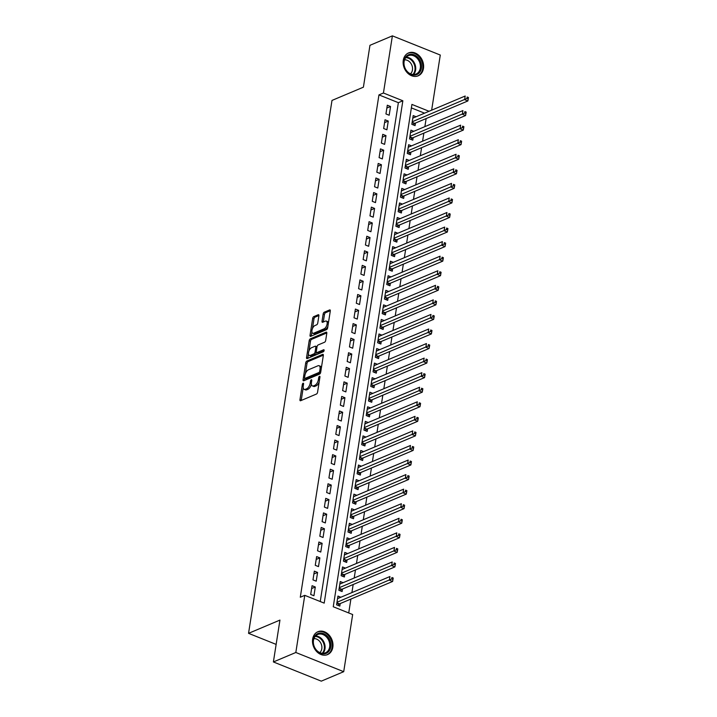<?xml version="1.0" encoding="UTF-8"?>
<svg xmlns="http://www.w3.org/2000/svg" width="717" height="717" viewBox="0 0 717 717"><rect width="100%" height="100%" fill="white"/><g stroke="black" fill="none" stroke-linecap="round" stroke-linejoin="round"><path stroke-width="1.08" d="M303.103 383.228A1.093 0.529 -68.2 0 0 302.332 384.482L299.957 399.665A1.559 0.753 -68.2 0 0 300.253 400.749A1.559 0.753 -68.2 0 0 300.611 400.731L316.466 394.036A1.559 0.753 -68.2 0 0 317.568 392.235L319.943 377.052A1.093 0.529 -68.2 0 0 319.737 376.3A1.093 0.529 -68.2 0 0 319.486 376.308A1.093 0.529 -68.2 0 0 318.715 377.572L318.402 379.535A5.001 2.411 -68.2 0 1 314.871 385.298L313.553 385.863A5.001 2.411 -68.2 0 1 312.406 385.925A5.001 2.411 -68.2 0 1 311.447 382.475L311.761 380.512A1.093 0.529 -68.2 0 0 311.545 379.75A1.093 0.529 -68.2 0 0 311.295 379.768A1.093 0.529 -68.2 0 0 310.524 381.032L310.219 382.995A5.001 2.411 -68.2 0 1 306.679 388.757L305.361 389.313A5.001 2.411 -68.2 0 1 304.214 389.376A5.001 2.411 -68.2 0 1 303.255 385.925L303.569 383.962A1.093 0.529 -68.2 0 0 303.354 383.21A1.093 0.529 -68.2 0 0 303.103 383.228M423.469 68.42A12.413 9.814 -112.9 0 1 418.19 75.814A12.413 9.814 -112.9 0 1 407.346 72.811A12.413 9.814 -112.9 0 1 403.268 60.327A12.413 9.814 -112.9 0 1 408.547 52.941A12.413 9.814 -112.9 0 1 419.391 55.935A12.413 9.814 -112.9 0 1 423.469 68.42M332.831 647.209A12.413 9.814 -112.9 0 1 327.561 654.594A12.413 9.814 -112.9 0 1 316.717 651.601A12.413 9.814 -112.9 0 1 312.639 639.116A12.413 9.814 -112.9 0 1 317.909 631.722A12.413 9.814 -112.9 0 1 328.753 634.724A12.413 9.814 -112.9 0 1 332.831 647.209M318.886 315.803A1.559 0.753 -68.2 0 0 318.59 314.718A1.559 0.753 -68.2 0 0 318.231 314.745L313.786 316.618A1.559 0.753 -68.2 0 0 312.675 318.42L310.04 335.287A1.559 0.753 -68.2 0 0 310.336 336.363A1.559 0.753 -68.2 0 0 310.694 336.345L326.549 329.65A1.559 0.753 -68.2 0 0 327.651 327.848L330.295 310.99A1.559 0.753 -68.2 0 0 329.99 309.905A1.559 0.753 -68.2 0 0 329.632 309.932L324.263 312.2A1.559 0.753 -68.2 0 0 323.161 314.001L322.032 321.216A1.559 0.753 -68.2 0 0 322.327 322.292A1.559 0.753 -68.2 0 0 322.686 322.274L325.348 321.144A4.177 2.017 -68.2 0 1 326.307 321.091A4.177 2.017 -68.2 0 1 326.916 324.846A4.177 2.017 -68.2 0 1 324.156 328.798L313.714 333.199A4.177 2.017 -68.2 0 1 312.764 333.253A4.177 2.017 -68.2 0 1 312.146 329.497A4.177 2.017 -68.2 0 1 314.915 325.554L316.654 324.819A1.559 0.753 -68.2 0 0 317.756 323.017L318.886 315.803M429.044 111.278L411.917 104.413L333.253 606.752L352.665 614.541L343.712 671.686L321.288 681.15L273.392 661.952L279.944 620.088L248.548 633.335L331.998 100.425L363.402 87.178L369.954 45.314L392.387 35.85L440.283 55.048L431.643 110.176M273.392 661.952L295.825 652.488L304.77 595.343L324.192 603.122L402.855 100.783L383.434 93.004L392.387 35.85M320.248 601.545L398.365 102.674L378.952 94.895L300.289 597.234L304.77 595.343M378.952 94.895L383.434 93.004M306.822 361.063A1.559 0.753 -68.2 0 0 305.72 362.865L303.076 379.732A1.559 0.753 -68.2 0 0 303.381 380.808A1.559 0.753 -68.2 0 0 303.73 380.79L319.585 374.104A1.559 0.753 -68.2 0 0 320.687 372.302L323.331 355.435A1.559 0.753 -68.2 0 0 323.035 354.359A1.559 0.753 -68.2 0 0 322.677 354.377L306.822 361.063L308.113 361.583A1.559 0.753 -68.2 0 0 307.01 363.385L305.406 373.62M306.553 357.505L309.197 340.647A1.559 0.753 -68.2 0 1 310.3 338.845L326.154 332.15A1.559 0.753 -68.2 0 1 326.513 332.132A1.559 0.753 -68.2 0 1 326.809 333.208L325.679 340.432A1.559 0.753 -68.2 0 1 324.577 342.233L318.151 344.94A1.559 0.753 -68.2 0 0 317.039 346.741L316.296 351.527A1.559 0.753 -68.2 0 0 316.591 352.612A1.559 0.753 -68.2 0 0 316.95 352.585L323.645 349.762A1.093 0.529 -68.2 0 1 323.896 349.753A1.093 0.529 -68.2 0 1 324.057 350.73A1.093 0.529 -68.2 0 1 323.331 351.769L307.217 358.563A1.559 0.753 -68.2 0 1 306.858 358.59A1.559 0.753 -68.2 0 1 306.553 357.505L307.853 358.025L308.48 354.019M416.093 116.746L413.198 115.58L411.827 124.319L415.062 125.618L415.466 123.064M413.808 131.301L410.913 130.144L409.55 138.883L412.786 140.173L413.18 137.628M411.531 145.865L408.636 144.709L407.265 153.438L410.5 154.738L410.904 152.192M409.246 160.42L406.36 159.264L404.988 168.002L408.224 169.302L408.627 166.747M406.969 174.984L404.074 173.828L402.712 182.566L405.947 183.857L406.342 181.311M404.693 189.548L401.798 188.383L400.427 197.121L403.662 198.421L404.065 195.875M402.407 204.103L399.512 202.947L398.15 211.685L401.386 212.976L401.78 210.431M400.131 218.667L397.236 217.511L395.865 226.24L399.1 227.54L399.503 224.995M397.845 233.231L394.959 232.066L393.588 240.804L396.824 242.104L397.227 239.55M395.569 247.786L392.674 246.63L391.312 255.369L394.547 256.659L394.942 254.114M393.292 262.35L390.398 261.185L389.026 269.924L392.262 271.223L392.665 268.678M391.007 276.905L388.112 275.749L386.75 284.488L389.985 285.787L390.38 283.233M388.731 291.469L385.836 290.313L384.464 299.043L387.7 300.342L388.103 297.797M386.445 306.034L383.559 304.868L382.188 313.607L385.423 314.906L385.827 312.352M384.169 320.589L381.274 319.432L379.911 328.171L383.147 329.462L383.541 326.916M381.892 335.153L378.997 333.988L377.626 342.726L380.861 344.026L381.265 341.48M379.607 349.708L376.712 348.552L375.35 357.29L378.585 358.59L378.979 356.035M377.33 364.272L374.435 363.116L373.064 371.845L376.3 373.145L376.703 370.599M375.045 378.836L372.159 377.671L370.788 386.409L374.023 387.709L374.417 385.154M372.768 393.391L369.873 392.235L368.502 400.973L371.747 402.264L372.141 399.719M370.483 407.955L367.597 406.799L366.226 415.528L369.461 416.828L369.864 414.283M368.206 422.519L365.312 421.354L363.949 430.092L367.185 431.392L367.579 428.838M365.93 437.074L363.035 435.918L361.664 444.657L364.899 445.947L365.303 443.402M363.644 451.638L360.759 450.473L359.387 459.212L362.623 460.511L363.017 457.966M361.368 466.193L358.473 465.037L357.102 473.776L360.346 475.066L360.741 472.521M359.083 480.757L356.197 479.601L354.825 488.331L358.061 489.63L358.464 487.085M356.806 495.322L353.911 494.156L352.549 502.895L355.784 504.194L356.179 501.64M354.53 509.877L351.635 508.72L350.263 517.459L353.499 518.749L353.902 516.204M352.244 524.441L349.349 523.276L347.987 532.014L351.222 533.314L351.617 530.768M349.968 538.996L347.073 537.84L345.702 546.578L348.937 547.878L349.34 545.323M347.682 553.56L344.796 552.404L343.425 561.133L346.661 562.433L347.064 559.887M345.406 568.124L342.511 566.959L341.149 575.697L344.384 576.997L344.778 574.442M343.129 582.679L340.234 581.523L338.863 590.261L342.099 591.552L342.502 589.007M312.065 585.708L310.694 594.447L313.929 595.737L315.301 586.999L312.065 585.708M314.342 571.144L312.979 579.883L316.215 581.182L317.577 572.444L314.342 571.144M316.627 556.589L315.256 565.319L318.491 566.618L319.863 557.88L316.627 556.589M318.904 542.025L317.532 550.764L320.768 552.054L322.139 543.325L318.904 542.025M321.18 527.461L319.818 536.199L323.053 537.499L324.425 528.761L321.18 527.461M323.466 512.906L322.094 521.635L325.33 522.935L326.701 514.197L323.466 512.906M325.742 498.342L324.38 507.08L327.615 508.38L328.978 499.641L325.742 498.342M328.027 483.778L326.656 492.516L329.892 493.816L331.263 485.077L328.027 483.778M330.304 469.223L328.933 477.961L332.177 479.252L333.539 470.522L330.304 469.223M332.589 454.659L331.218 463.397L334.454 464.697L335.825 455.958L332.589 454.659M334.866 440.104L333.495 448.833L336.73 450.133L338.101 441.394L334.866 440.104M337.142 425.54L335.78 434.278L339.016 435.577L340.378 426.839L337.142 425.54M339.428 410.975L338.057 419.714L341.292 421.013L342.663 412.275L339.428 410.975M341.704 396.42L340.333 405.159L343.577 406.449L344.94 397.72L341.704 396.42M343.99 381.856L342.618 390.595L345.854 391.894L347.225 383.156L343.99 381.856M346.266 367.301L344.895 376.031L348.13 377.33L349.502 368.592L346.266 367.301M348.543 352.737L347.18 361.476L350.416 362.766L351.778 354.037L348.543 352.737M350.828 338.173L349.457 346.911L352.692 348.211L354.064 339.473L350.828 338.173M353.105 323.618L351.742 332.347L354.978 333.647L356.34 324.909L353.105 323.618M355.39 309.054L354.019 317.792L357.254 319.092L358.625 310.353L355.39 309.054M357.666 294.49L356.295 303.228L359.531 304.528L360.902 295.789L357.666 294.49M359.943 279.935L358.581 288.673L361.816 289.964L363.178 281.234L359.943 279.935M362.228 265.371L360.857 274.109L364.093 275.409L365.464 266.67L362.228 265.371M364.505 250.816L363.143 259.545L366.378 260.845L367.74 252.106L364.505 250.816M366.79 236.252L365.419 244.99L368.655 246.29L370.026 237.551L366.79 236.252M369.067 221.687L367.696 230.426L370.931 231.725L372.302 222.987L369.067 221.687M371.343 207.132L369.981 215.871L373.216 217.161L374.588 208.432L371.343 207.132M373.629 192.568L372.257 201.307L375.493 202.606L376.864 193.868L373.629 192.568M375.905 178.013L374.543 186.743L377.778 188.042L379.141 179.304L375.905 178.013M378.191 163.449L376.819 172.188L380.055 173.478L381.426 164.749L378.191 163.449M380.467 148.885L379.096 157.623L382.34 158.923L383.703 150.185L380.467 148.885M382.744 134.33L381.381 143.068L384.617 144.359L385.988 135.621L382.744 134.33M385.029 119.766L383.658 128.504L386.893 129.804L388.264 121.065L385.029 119.766M389.179 115.24L390.541 106.501L387.305 105.211L385.943 113.94L389.179 115.24M348.722 612.954L350.9 599.062M351.913 592.574L353.176 584.498M354.198 578.01L355.462 569.943M356.474 563.454L357.738 555.379M358.76 548.89L360.024 540.824M361.036 534.326L362.3 526.26M363.313 519.771L364.577 511.696M365.598 505.207L366.862 497.141M367.875 490.652L369.138 482.577M370.16 476.088L371.424 468.013M372.437 461.524L373.7 453.458M374.713 446.969L375.977 438.894M376.999 432.405L378.262 424.339M379.275 417.841L380.539 409.774M381.561 403.286L382.824 395.21M383.837 388.722L385.101 380.655M386.113 374.166L387.377 366.091M388.399 359.602L389.663 351.536M390.675 345.038L391.939 336.972M392.961 330.483L394.225 322.408M395.237 315.919L396.501 307.853M397.514 301.364L398.777 293.289M399.799 286.8L401.063 278.734M402.076 272.236L403.339 264.17M404.361 257.681L405.625 249.606M406.638 243.117L407.901 235.051M408.923 228.553L410.187 220.486M411.2 213.998L412.463 205.922M413.476 199.434L414.74 191.367M415.761 184.878L417.025 176.803M418.038 170.314L419.302 162.248M420.323 155.75L421.587 147.684M422.6 141.195L423.864 133.12M424.876 126.631L426.14 118.565M424.554 113.169L411.37 107.891M340.844 597.243L337.949 596.087L336.587 604.816L339.822 606.116L340.216 603.571M248.548 633.335L276.144 644.404M343.712 671.686L295.825 652.488M398.365 102.674L402.855 100.783M315.301 586.999L311.617 588.558M317.577 572.444L313.894 573.994M319.863 557.88L316.179 559.439M322.139 543.325L318.456 544.875M324.425 528.761L320.741 530.311M326.701 514.197L323.017 515.756M328.978 499.641L325.294 501.192M331.263 485.077L327.579 486.637M333.539 470.522L329.856 472.073M335.825 455.958L332.141 457.509M338.101 441.394L334.418 442.954M340.378 426.839L336.703 428.39M342.663 412.275L338.98 413.826M344.94 397.72L341.256 399.27M347.225 383.156L343.542 384.706M349.502 368.592L345.818 370.151M351.778 354.037L348.103 355.587M354.064 339.473L350.38 341.023M356.34 324.909L352.656 326.468M358.625 310.353L354.942 311.904M360.902 295.789L357.218 297.349M363.178 281.234L359.504 282.785M365.464 266.67L361.78 268.221M367.74 252.106L364.057 253.666M370.026 237.551L366.342 239.102M372.302 222.987L368.619 224.538M374.588 208.432L370.904 209.982M376.864 193.868L373.181 195.418M379.141 179.304L375.457 180.863M381.426 164.749L377.742 166.299M383.703 150.185L380.019 151.735M385.988 135.621L382.304 137.18M388.264 121.065L384.581 122.616M390.541 106.501L386.857 108.061M304.214 389.376L305.514 389.896A5.001 2.411 -68.2 0 0 306.652 389.833L305.361 389.313M311.393 384.133A5.001 2.411 -68.2 0 1 307.978 389.277L306.652 389.833M312.406 385.925L313.705 386.445A5.001 2.411 -68.2 0 0 314.844 386.373L313.553 385.863M319.173 382.009A5.001 2.411 -68.2 0 1 316.17 385.818L314.844 386.373M303.21 387.673L301.248 400.185A1.559 0.753 -68.2 0 0 301.221 400.471M323.358 355.157L308.113 361.583M304.671 378.334L304.375 380.252A1.559 0.753 -68.2 0 0 304.349 380.53M304.555 377.635A1.093 0.529 -68.2 0 0 304.77 378.397A1.093 0.529 -68.2 0 0 305.012 378.379L318.931 372.508A1.093 0.529 -68.2 0 0 319.701 371.254L320.024 369.174A5.001 2.411 -68.2 0 0 319.074 365.724A5.001 2.411 -68.2 0 0 317.927 365.795L308.418 369.802A5.001 2.411 -68.2 0 0 304.877 375.565L304.555 377.635M305.89 378.728A1.093 0.529 -68.2 0 0 306.06 378.917A1.093 0.529 -68.2 0 0 306.311 378.899L305.012 378.379M320.589 372.715A1.093 0.529 -68.2 0 1 320.221 373.028L306.311 378.899M321.368 367.946A5.001 2.411 -68.2 0 0 320.365 366.244L319.074 365.724M308.955 350.963L310.497 341.158L309.197 340.647M326.835 332.93L311.599 339.356A1.559 0.753 -68.2 0 0 310.497 341.158M316.591 352.612L317.891 353.131A1.559 0.753 -68.2 0 0 318.249 353.105L324.075 350.649M311.474 347.754A4.177 2.017 -68.2 0 0 308.713 351.706A4.177 2.017 -68.2 0 0 309.323 355.462A4.177 2.017 -68.2 0 0 310.282 355.399L313.956 353.848A1.559 0.753 -68.2 0 0 315.059 352.047L315.812 347.261A1.559 0.753 -68.2 0 0 315.507 346.186A1.559 0.753 -68.2 0 0 315.157 346.203L311.474 347.754M309.323 355.462L310.622 355.982A4.177 2.017 -68.2 0 0 311.572 355.919L310.282 355.399M316.376 352.414L316.358 352.567A1.559 0.753 -68.2 0 1 315.247 354.368L311.572 355.919M317.022 346.903A1.559 0.753 -68.2 0 0 316.806 346.705L315.507 346.186M312.764 333.253L314.055 333.772A4.177 2.017 -68.2 0 0 315.014 333.719L313.714 333.199M327.893 326.28A4.177 2.017 -68.2 0 1 325.446 329.309L315.014 333.719M328.422 322.919A4.177 2.017 -68.2 0 0 327.597 321.61L326.307 321.091M330.322 310.703L325.554 312.711A1.559 0.753 -68.2 0 0 324.451 314.512L323.322 321.736A1.559 0.753 -68.2 0 0 323.295 322.014M311.94 331.944L311.33 335.798A1.559 0.753 -68.2 0 0 311.303 336.085M318.913 315.516L315.077 317.138A1.559 0.753 -68.2 0 0 313.974 318.94L312.46 328.583M337.895 605.345L339.15 604.117A1.595 0.771 111.8 0 1 339.5 603.866L392.62 581.46L389.376 580.17L389.949 576.531L337.555 598.632M336.981 602.271L391.688 578.969L392.979 579.488L393.212 578.036L391.912 577.517L391.688 578.969M391.912 577.517L393.212 578.036M392.979 579.488L392.62 581.46M330.752 646.967A10.746 8.496 -112.9 0 1 320.472 653.295A10.746 8.496 -112.9 0 1 313.275 639.958A10.746 8.496 -112.9 0 1 323.555 633.631A10.746 8.496 -112.9 0 1 330.752 646.967M313.472 640.406A9.948 7.869 67.1 0 0 316.744 650.418A9.948 7.869 67.1 0 0 325.428 652.82A9.948 7.869 67.1 0 0 329.659 646.895A9.948 7.869 67.1 0 0 326.387 636.893A9.948 7.869 67.1 0 0 317.703 634.491A9.948 7.869 67.1 0 0 313.472 640.406M313.929 638.65A7.833 6.193 -112.9 0 1 321.808 648.786A7.833 6.193 -112.9 0 1 319.818 652.613M326.432 654.971A12.332 9.751 67.1 0 0 326.809 654.827A12.332 9.751 67.1 0 0 332.043 647.487A12.332 9.751 67.1 0 0 328.001 635.083A12.332 9.751 67.1 0 0 317.219 632.098A12.332 9.751 67.1 0 0 316.851 632.269M415.69 74.944A10.746 8.496 -112.9 0 1 404.316 66.564A10.746 8.496 -112.9 0 1 409.613 54.42A10.746 8.496 -112.9 0 1 420.987 62.8A10.746 8.496 -112.9 0 1 415.69 74.944M409.389 55.37A9.948 7.869 67.1 0 0 408.332 55.702A9.948 7.869 67.1 0 0 404.702 67.273A9.948 7.869 67.1 0 0 415.009 74.371A9.948 7.869 67.1 0 0 416.066 74.03A9.948 7.869 67.1 0 0 419.705 62.46A9.948 7.869 67.1 0 0 409.389 55.37M417.07 76.19A12.332 9.751 67.1 0 0 417.446 76.047A12.332 9.751 67.1 0 0 421.954 61.698A12.332 9.751 67.1 0 0 409.165 52.897A12.332 9.751 67.1 0 0 407.856 53.318A12.332 9.751 67.1 0 0 407.489 53.479M404.558 59.861A7.833 6.193 -112.9 0 1 411.782 65.05A7.833 6.193 -112.9 0 1 410.456 73.833M340.172 590.781L341.426 589.553A1.595 0.771 111.8 0 1 341.785 589.311L394.897 566.905L391.661 565.605L392.226 561.967L339.831 584.068M339.266 587.707L393.965 564.413L395.264 564.933L395.488 563.472L394.198 562.953L393.965 564.413M394.198 562.953L395.488 563.472M395.264 564.933L394.897 566.905M342.457 576.226L343.712 574.998A1.595 0.771 111.8 0 1 344.061 574.747L397.173 552.341L393.938 551.041L394.511 547.403L342.117 569.513M341.543 573.152L396.25 549.849L397.541 550.369L397.774 548.917L396.474 548.397L396.25 549.849M396.474 548.397L397.774 548.917M397.541 550.369L397.173 552.341M344.734 561.662L345.988 560.434A1.595 0.771 111.8 0 1 346.347 560.192L399.459 537.786L396.223 536.486L396.788 532.848L344.393 554.949M343.828 558.588L398.527 535.294L399.826 535.805L400.05 534.353L398.76 533.833L398.527 535.294M398.76 533.833L400.05 534.353M399.826 535.805L399.459 537.786M347.01 547.098L348.274 545.879A1.595 0.771 111.8 0 1 348.623 545.628L401.735 523.222L398.5 521.922L399.073 518.283L346.678 540.385M346.105 544.033L400.812 520.73L402.103 521.25L402.327 519.789L401.036 519.269L400.812 520.73M401.036 519.269L402.327 519.789M402.103 521.25L401.735 523.222M349.296 532.543L350.55 531.315A1.595 0.771 111.8 0 1 350.9 531.064L404.021 508.658L400.776 507.367L401.35 503.719L348.955 525.83M348.381 529.469L403.088 506.166L404.379 506.686L404.612 505.234L403.312 504.714L403.088 506.166M403.312 504.714L404.612 505.234M404.379 506.686L404.021 508.658M351.572 517.979L352.836 516.751A1.595 0.771 111.8 0 1 353.185 516.509L406.297 494.103L403.062 492.803L403.626 489.164L351.231 511.266M350.667 514.905L405.365 491.611L406.664 492.131L406.889 490.67L405.598 490.15L405.365 491.611M405.598 490.15L406.889 490.67M406.664 492.131L406.297 494.103M353.857 503.424L355.112 502.196A1.595 0.771 111.8 0 1 355.462 501.945L408.573 479.539L405.338 478.239L405.912 474.6L353.517 496.711M352.943 500.349L407.65 477.047L408.941 477.567L409.174 476.106L407.874 475.595L407.65 477.047M407.874 475.595L409.174 476.106M408.941 477.567L408.573 479.539M356.134 488.86L357.389 487.632A1.595 0.771 111.8 0 1 357.747 487.39L410.859 464.974L407.623 463.684L408.188 460.045L355.793 482.147M355.229 485.785L409.927 462.483L411.226 463.003L411.45 461.551L410.16 461.031L409.927 462.483M410.16 461.031L411.45 461.551M411.226 463.003L410.859 464.974M358.41 474.296L359.674 473.068A1.595 0.771 111.8 0 1 360.024 472.826L413.135 450.419L409.9 449.12L410.474 445.481L358.079 467.583M357.505 471.221L412.212 447.928L413.503 448.448L413.736 446.987L412.436 446.467L412.212 447.928M412.436 446.467L413.736 446.987M413.503 448.448L413.135 450.419M360.696 459.74L361.951 458.513A1.595 0.771 111.8 0 1 362.3 458.262L415.421 435.855L412.185 434.565L412.75 430.917L360.355 453.027M359.782 456.666L414.489 433.364L415.779 433.884L416.012 432.432L414.722 431.912L414.489 433.364M414.722 431.912L416.012 432.432M415.779 433.884L415.421 435.855M362.972 445.176L364.236 443.948A1.595 0.771 111.8 0 1 364.586 443.706L417.697 421.3L414.462 420.001L415.035 416.362L362.632 438.463M362.067 442.102L416.765 418.809L418.065 419.32L418.289 417.868L416.998 417.348L416.765 418.809M416.998 417.348L418.289 417.868M418.065 419.32L417.697 421.3M365.258 430.612L366.512 429.393A1.595 0.771 111.8 0 1 366.862 429.142L419.974 406.736L416.738 405.437L417.312 401.798L364.917 423.899M364.344 427.547L419.051 404.245L420.341 404.764L420.574 403.304L419.275 402.793L419.051 404.245M419.275 402.793L420.574 403.304M420.341 404.764L419.974 406.736M367.534 416.057L368.789 414.829A1.595 0.771 111.8 0 1 369.147 414.587L422.259 392.172L419.024 390.882L419.588 387.243L367.194 409.344M366.629 412.983L421.327 389.681L422.627 390.2L422.851 388.748L421.56 388.229L421.327 389.681M421.56 388.229L422.851 388.748M422.627 390.2L422.259 392.172M369.82 401.493L371.074 400.265A1.595 0.771 111.8 0 1 371.424 400.023L424.536 377.617L421.3 376.317L421.874 372.679L369.479 394.78M368.905 398.419L423.613 375.125L424.903 375.645L425.136 374.184L423.837 373.665L423.613 375.125M423.837 373.665L425.136 374.184M424.903 375.645L424.536 377.617M372.096 386.938L373.351 385.71A1.595 0.771 111.8 0 1 373.7 385.459L426.821 363.053L423.586 361.753L424.15 358.115L371.756 380.225M371.182 383.864L425.889 360.561L427.189 361.081L427.413 359.629L426.122 359.109L425.889 360.561M426.122 359.109L427.413 359.629M427.189 361.081L426.821 363.053M374.373 372.374L375.636 371.146A1.595 0.771 111.8 0 1 375.986 370.904L429.098 348.498L425.862 347.198L426.436 343.56L374.032 365.661M373.467 369.3L428.174 346.006L429.465 346.517L429.689 345.065L428.399 344.545L428.174 346.006M428.399 344.545L429.689 345.065M429.465 346.517L429.098 348.498M376.658 357.81L377.913 356.591A1.595 0.771 111.8 0 1 378.262 356.34L431.374 333.934L428.139 332.634L428.712 328.995L376.317 351.097M375.744 354.745L430.451 331.442L431.742 331.962L431.975 330.501L430.675 329.981L430.451 331.442M430.675 329.981L431.975 330.501M431.742 331.962L431.374 333.934M378.935 343.255L380.189 342.027A1.595 0.771 111.8 0 1 380.548 341.776L433.66 319.37L430.424 318.079L430.989 314.431L378.594 336.542M378.029 340.181L432.727 316.878L434.027 317.398L434.251 315.946L432.96 315.426L432.727 316.878M432.96 315.426L434.251 315.946M434.027 317.398L433.66 319.37M381.22 328.691L382.475 327.463A1.595 0.771 111.8 0 1 382.824 327.221L435.936 304.815L432.701 303.515L433.274 299.876L380.879 321.978M380.306 325.617L435.013 302.323L436.303 302.843L436.536 301.382L435.237 300.862L435.013 302.323M435.237 300.862L436.536 301.382M436.303 302.843L435.936 304.815M383.496 314.136L384.751 312.908A1.595 0.771 111.8 0 1 385.101 312.657L438.221 290.251L434.986 288.951L435.551 285.312L383.156 307.423M382.582 311.061L437.289 287.759L438.589 288.279L438.813 286.827L437.522 286.307L437.289 287.759M437.522 286.307L438.813 286.827M438.589 288.279L438.221 290.251M385.773 299.572L387.037 298.344A1.595 0.771 111.8 0 1 387.386 298.102L440.498 275.695L437.262 274.396L437.836 270.757L385.432 292.859M384.868 296.497L439.575 273.195L440.865 273.715L441.089 272.263L439.799 271.743L439.575 273.195M439.799 271.743L441.089 272.263M440.865 273.715L440.498 275.695M388.058 285.007L389.313 283.789A1.595 0.771 111.8 0 1 389.663 283.538L442.774 261.131L439.539 259.832L440.113 256.193L387.718 278.295M387.144 281.933L441.851 258.64L443.142 259.16L443.375 257.699L442.075 257.179L441.851 258.64M442.075 257.179L443.375 257.699M443.142 259.16L442.774 261.131M390.335 270.452L391.59 269.225A1.595 0.771 111.8 0 1 391.948 268.974L445.06 246.567L441.824 245.277L442.389 241.629L389.994 263.739M389.43 267.378L444.128 244.076L445.427 244.596L445.651 243.144L444.361 242.624L444.128 244.076M444.361 242.624L445.651 243.144M445.427 244.596L445.06 246.567M392.62 255.888L393.875 254.66A1.595 0.771 111.8 0 1 394.225 254.418L447.336 232.012L444.101 230.713L444.674 227.074L392.28 249.175M391.706 252.814L446.413 229.521L447.704 230.04L447.937 228.58L446.637 228.06L446.413 229.521M446.637 228.06L447.937 228.58M447.704 230.04L447.336 232.012M394.897 241.324L396.151 240.105A1.595 0.771 111.8 0 1 396.501 239.854L449.622 217.448L446.386 216.149L446.951 212.51L394.556 234.611M393.992 238.259L448.69 214.957L449.989 215.476L450.213 214.016L448.923 213.505L448.69 214.957M448.923 213.505L450.213 214.016M449.989 215.476L449.622 217.448M397.173 226.769L398.437 225.541A1.595 0.771 111.8 0 1 398.786 225.299L451.898 202.884L448.663 201.594L449.236 197.955L396.842 220.056M396.268 223.695L450.975 200.393L452.266 200.912L452.49 199.46L451.199 198.941L450.975 200.393M451.199 198.941L452.49 199.46M452.266 200.912L451.898 202.884M399.459 212.205L400.713 210.977A1.595 0.771 111.8 0 1 401.063 210.735L454.184 188.329L450.939 187.029L451.513 183.391L399.118 205.492M398.544 209.131L453.252 185.837L454.542 186.357L454.775 184.896L453.476 184.377L453.252 185.837M453.476 184.377L454.775 184.896M454.542 186.357L454.184 188.329M401.735 197.65L402.999 196.422A1.595 0.771 111.8 0 1 403.348 196.171L456.46 173.765L453.225 172.474L453.789 168.827L401.395 190.937M400.83 194.576L455.528 171.273L456.828 171.793L457.052 170.341L455.761 169.821L455.528 171.273M455.761 169.821L457.052 170.341M456.828 171.793L456.46 173.765M404.021 183.086L405.275 181.858A1.595 0.771 111.8 0 1 405.625 181.616L458.737 159.21L455.501 157.91L456.075 154.272L403.68 176.373M403.106 180.012L457.813 156.718L459.104 157.229L459.337 155.777L458.038 155.257L457.813 156.718M458.038 155.257L459.337 155.777M459.104 157.229L458.737 159.21M406.297 168.522L407.552 167.303A1.595 0.771 111.8 0 1 407.91 167.052L461.022 144.646L457.787 143.346L458.351 139.707L405.956 161.809M405.392 165.457L460.09 142.154L461.389 142.674L461.614 141.213L460.323 140.693L460.09 142.154M460.323 140.693L461.614 141.213M461.389 142.674L461.022 144.646M408.573 153.967L409.837 152.739A1.595 0.771 111.8 0 1 410.187 152.488L463.299 130.082L460.063 128.791L460.637 125.152L408.242 147.254M407.668 150.893L462.375 127.59L463.666 128.11L463.89 126.658L462.599 126.138L462.375 127.59M462.599 126.138L463.89 126.658M463.666 128.11L463.299 130.082M410.859 139.403L412.114 138.175A1.595 0.771 111.8 0 1 412.463 137.933L465.584 115.527L462.34 114.227L462.913 110.588L410.518 132.69M409.945 136.329L464.652 113.035L465.942 113.555L466.175 112.094L464.876 111.574L464.652 113.035M464.876 111.574L466.175 112.094M465.942 113.555L465.584 115.527M413.135 124.848L414.399 123.62A1.595 0.771 111.8 0 1 414.749 123.369L467.86 100.963L464.625 99.663L465.19 96.024L412.795 118.135M412.23 121.773L466.928 98.471L468.228 98.991L468.452 97.539L467.161 97.019L466.928 98.471M467.161 97.019L468.452 97.539M468.228 98.991L467.86 100.963M303.416 384.921L302.332 384.482M319.8 378.011L318.715 377.572M311.608 381.462L310.524 381.032M307.978 389.277L306.679 388.757M311.357 383.452L310.219 382.995M316.17 385.818L314.871 385.298M319.486 379.974L318.402 379.535M301.248 400.185L299.957 399.665M323.277 354.619L322.677 354.377M304.375 380.252L303.076 379.732M307.01 363.385L305.72 362.865M320.221 373.028L318.931 372.508M320.786 371.684L319.701 371.254M321.108 369.613L320.024 369.174M311.599 339.356L310.3 338.845M326.755 332.392L326.154 332.15M318.249 353.105L316.95 352.585M315.247 354.368L313.956 353.848M316.358 352.567L315.059 352.047M316.896 347.7L315.812 347.261M325.446 329.309L324.156 328.798M323.322 321.736L322.032 321.216M324.451 314.512L323.161 314.001M325.554 312.711L324.263 312.2M330.232 310.174L329.632 309.932M311.33 335.798L310.04 335.287M313.974 318.94L312.675 318.42M315.077 317.138L313.786 316.618M318.832 314.978L318.231 314.745M339.15 604.117L336.838 603.194M339.5 603.866L336.9 602.827M315.57 635.961A9.948 7.869 -112.9 0 1 324.98 648.867A9.948 7.869 -112.9 0 1 322.892 653.312M322.22 653.277A9.617 7.609 67.1 0 0 324.272 648.948A9.617 7.609 67.1 0 0 315.13 636.472M406.207 57.181A9.948 7.869 -112.9 0 1 414.776 63.786A9.948 7.869 -112.9 0 1 413.521 74.532M412.858 74.496A9.617 7.609 67.1 0 0 414.094 64.073A9.617 7.609 67.1 0 0 405.768 57.683M341.426 589.553L339.123 588.63M341.785 589.311L339.177 588.263M343.712 574.998L341.4 574.066M344.061 574.747L341.453 573.708M345.988 560.434L343.676 559.511M346.347 560.192L343.739 559.143M348.274 545.879L345.961 544.947M348.623 545.628L346.015 544.588M350.55 531.315L348.238 530.392M350.9 531.064L348.301 530.024M352.836 516.751L350.523 515.828M353.185 516.509L350.577 515.46M355.112 502.196L352.8 501.264M355.462 501.945L352.854 500.905M357.389 487.632L355.076 486.709M357.747 487.39L355.139 486.341M359.674 473.068L357.362 472.144M360.024 472.826L357.416 471.777M361.951 458.513L359.638 457.589M362.3 458.262L359.701 457.222M364.236 443.948L361.924 443.025M364.586 443.706L361.977 442.658M366.512 429.393L364.2 428.461M366.862 429.142L364.254 428.103M368.789 414.829L366.486 413.906M369.147 414.587L366.539 413.539M371.074 400.265L368.762 399.342M371.424 400.023L368.816 398.975M373.351 385.71L371.039 384.778M373.7 385.459L371.101 384.42M375.636 371.146L373.324 370.223M375.986 370.904L373.378 369.855M377.913 356.591L375.6 355.659M378.262 356.34L375.663 355.3M380.189 342.027L377.886 341.104M380.548 341.776L377.94 340.736M382.475 327.463L380.162 326.54M382.824 327.221L380.216 326.172M384.751 312.908L382.439 311.976M385.101 312.657L382.502 311.617M387.037 298.344L384.724 297.421M387.386 298.102L384.778 297.053M389.313 283.789L387.001 282.857M389.663 283.538L387.063 282.489M391.59 269.225L389.286 268.301M391.948 268.974L389.34 267.934M393.875 254.66L391.563 253.737M394.225 254.418L391.616 253.37M396.151 240.105L393.839 239.173M396.501 239.854L393.902 238.815M398.437 225.541L396.125 224.618M398.786 225.299L396.178 224.251M400.713 210.977L398.401 210.054M401.063 210.735L398.464 209.687M402.999 196.422L400.686 195.49M403.348 196.171L400.74 195.132M405.275 181.858L402.963 180.935M405.625 181.616L403.017 180.567M407.552 167.303L405.239 166.371M407.91 167.052L405.302 166.012M409.837 152.739L407.525 151.816M410.187 152.488L407.579 151.448M412.114 138.175L409.801 137.252M412.463 137.933L409.864 136.884M414.399 123.62L412.087 122.688M414.749 123.369L412.141 122.329M306.06 378.917L304.77 378.397"/></g></svg>
